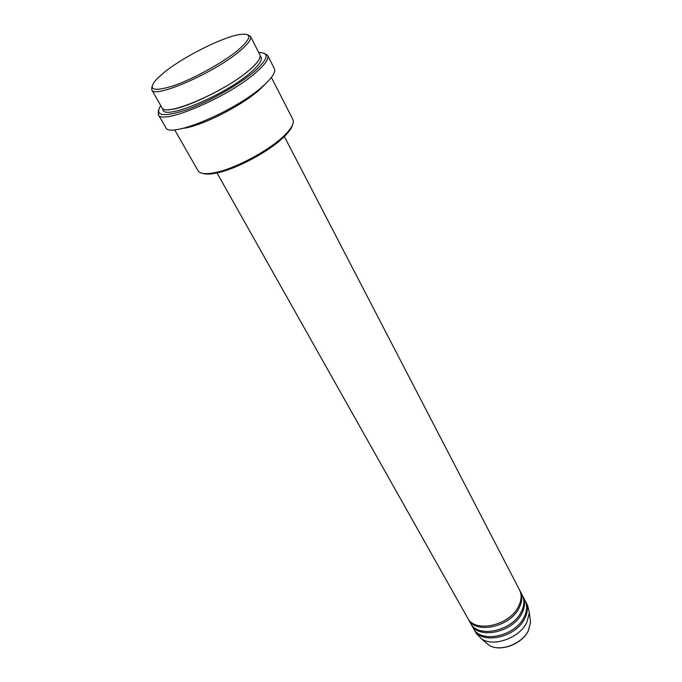 <?xml version="1.0" encoding="UTF-8"?>
<svg xmlns="http://www.w3.org/2000/svg" width="682" height="682" viewBox="0 0 682 682"><rect width="100%" height="100%" fill="white"/><g stroke="black" fill="none" stroke-linecap="round" stroke-linejoin="round"><path stroke-width="1.02" d="M216.995 172.938L467.605 617.969C474.638 633.203 509.258 625.795 518.405 606.639C521.568 600.416 521.935 594.84 519.505 589.904L284.343 136.519M467.988 618.608L468.338 619.273C475.388 634.524 509.983 627.133 519.104 607.977C522.267 601.754 522.634 596.17 520.196 591.234L519.829 590.578M468.338 619.273L470.537 623.186C477.613 638.463 512.139 631.14 521.21 611.976C524.356 605.752 524.705 600.169 522.259 595.224L520.196 591.234M470.921 623.825L471.271 624.482C478.355 639.776 512.855 632.47 521.909 613.306C525.046 607.082 525.387 601.498 522.941 596.545L522.582 595.889M471.271 624.482L473.453 628.361C480.563 643.689 514.995 636.451 523.989 617.278C527.109 611.055 527.45 605.463 524.995 600.501L522.941 596.545M473.837 629L474.186 629.657C481.296 644.993 515.711 637.772 524.688 618.6C527.8 612.376 528.132 606.775 525.677 601.814L525.319 601.166M164.567 72.07L157.244 78.49C147.082 89.709 152.342 92.198 173.023 85.932C193.091 79.129 223.014 62.633 238.163 50.05C252.417 37.459 252.374 32.378 238.018 34.808C220.158 38.286 183.398 56.99 164.567 72.07M247.694 34.791L250.507 36.402C251.718 39.13 248.137 44.006 239.783 51.031C214.429 72.821 153.689 99.205 151.745 89.802L151.933 86.563M292.527 124.891C291.743 127.943 289.159 131.677 284.778 136.093L283.499 137.338C268.725 151.796 235.759 169.341 216.39 173.066C210.295 174.319 205.759 174.43 202.776 173.424M174.609 129.768L198.053 170.739C199.979 173.859 205.632 174.481 215.009 172.623C234.855 168.786 268.699 150.773 283.84 135.974L285.161 134.686C291.853 127.858 294.428 122.786 292.868 119.469L271.419 77.416M160.73 105.514C154.345 115.983 162.828 117.449 186.195 109.913C208.573 101.985 239.067 84.739 254.659 71.26C268.41 58.78 269.765 52.54 258.725 52.523M264.215 53.298L267.634 55.395C269.109 58.678 265.324 64.287 256.27 72.232C228.641 97.066 160.85 125.838 158.258 114.533L158.369 110.527M151.745 89.802L161.992 107.713C164.294 117.679 224.693 91.942 249.535 69.845C257.736 62.718 261.189 57.697 259.876 54.782L250.507 36.402M182.793 128.404C200.619 126.579 241.854 105.821 259.748 89.53L265.801 83.519M158.258 114.533L165.675 127.406C168.548 139.154 236.057 110.902 263.278 85.821C272.212 77.808 275.895 72.079 274.343 68.652L267.634 55.395M474.186 629.657L476.351 633.51L481.492 638.838C493.427 647.312 519.36 638.096 526.76 622.547L529.36 612.956L527.715 605.735L525.677 601.814M485.575 642.325L488.644 644.959C499.198 652.444 521.841 644.422 528.294 630.756L530.562 622.291L530.042 618.276M260.174 56.163C263.354 58.661 260.243 64.048 250.823 72.326C224.378 95.957 160.313 121.984 162.981 108.711M529.36 612.956L530.562 622.291L528.294 630.876C521.832 644.584 499.377 652.555 488.644 644.959L481.492 638.838M216.39 173.066L215.009 172.623M168.181 109.632C181.097 110.672 229.118 87.901 249.066 70.314C253.44 66.606 256.449 63.511 258.094 61.013M284.778 136.093L285.161 134.686"/></g></svg>
